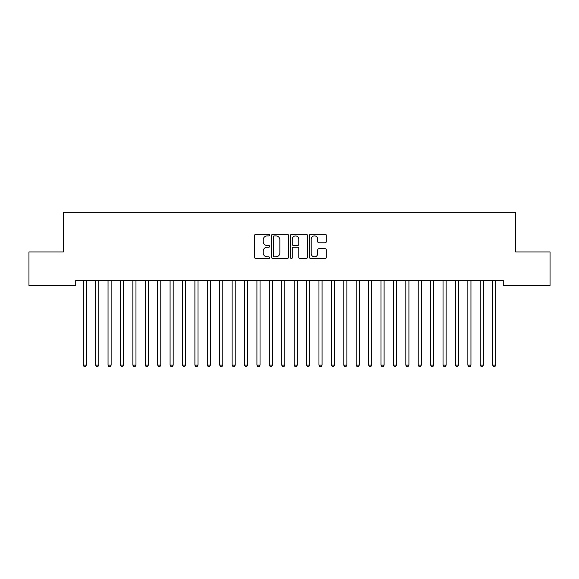 <?xml version="1.0" encoding="UTF-8"?>
<svg xmlns="http://www.w3.org/2000/svg" width="579" height="579" viewBox="0 0 579 579"><rect width="100%" height="100%" fill="white"/><g stroke="black" fill="none" stroke-linecap="round" stroke-linejoin="round"><path stroke-width="0.87" d="M269.648 235.045A0.854 0.854 0 0 0 268.794 234.191L255.86 234.191A1.216 1.216 0 0 0 254.637 235.414L254.637 257.337A1.216 1.216 0 0 0 255.86 258.552L268.794 258.552A0.854 0.854 0 0 0 269.648 257.698A0.854 0.854 0 0 0 268.794 256.844L267.122 256.844A3.894 3.894 0 0 1 263.228 252.951L263.228 251.12A3.894 3.894 0 0 1 267.122 247.226L268.794 247.226A0.854 0.854 0 0 0 269.648 246.372A0.854 0.854 0 0 0 268.794 245.518L267.122 245.518A3.894 3.894 0 0 1 263.228 241.624L263.228 239.793A3.894 3.894 0 0 1 267.122 235.899L268.794 235.899A0.854 0.854 0 0 0 269.648 235.045M325.094 242.782A1.216 1.216 0 0 0 326.31 241.559L326.31 235.414A1.216 1.216 0 0 0 325.094 234.191L310.72 234.191A1.216 1.216 0 0 0 309.504 235.414L309.504 257.337A1.216 1.216 0 0 0 310.72 258.552L325.094 258.552A1.216 1.216 0 0 0 326.31 257.337L326.31 249.904A1.216 1.216 0 0 0 325.094 248.688L318.942 248.688A1.216 1.216 0 0 0 317.726 249.904L317.726 253.588A3.257 3.257 0 0 1 314.469 256.844A3.257 3.257 0 0 1 311.205 253.588L311.205 239.156A3.257 3.257 0 0 1 314.469 235.899A3.257 3.257 0 0 1 317.726 239.156L317.726 241.559A1.216 1.216 0 0 0 318.942 242.782L325.094 242.782M503.274 280.489L75.726 280.489L75.726 285.454L28.95 285.454L28.95 251.959L63.321 251.959L63.321 212.254L515.679 212.254L515.679 251.959L550.05 251.959L550.05 285.454L503.274 285.454L503.274 280.489M288.436 235.414A1.216 1.216 0 0 0 287.213 234.191L272.847 234.191A1.216 1.216 0 0 0 271.631 235.414L271.631 257.337A1.216 1.216 0 0 0 272.847 258.552L287.213 258.552A1.216 1.216 0 0 0 288.436 257.337L288.436 235.414M291.787 234.191L306.153 234.191A1.216 1.216 0 0 1 307.369 235.414L307.369 257.337A1.216 1.216 0 0 1 306.153 258.552L300.002 258.552A1.216 1.216 0 0 1 298.786 257.337L298.786 248.442A1.216 1.216 0 0 0 297.57 247.226L293.488 247.226A1.216 1.216 0 0 0 292.272 248.442L292.272 257.698A0.854 0.854 0 0 1 291.418 258.552A0.854 0.854 0 0 1 290.564 257.698L290.564 235.414A1.216 1.216 0 0 1 291.787 234.191M274.185 235.899A0.854 0.854 0 0 0 273.331 236.753L273.331 255.99A0.854 0.854 0 0 0 274.185 256.844L275.951 256.844A3.894 3.894 0 0 0 279.845 252.951L279.845 239.793A3.894 3.894 0 0 0 275.951 235.899L274.185 235.899M298.786 239.221A3.257 3.257 0 0 0 295.529 235.957A3.257 3.257 0 0 0 292.272 239.221L292.272 244.302A1.216 1.216 0 0 0 293.488 245.518L297.57 245.518A1.216 1.216 0 0 0 298.786 244.302L298.786 239.221M83.065 280.489L83.144 280.677A1.238 1.238 0 0 1 83.231 281.141L83.231 365.132L86.336 365.132L86.336 281.141A1.238 1.238 0 0 1 86.423 280.677L86.495 280.489M86.336 365.132L85.403 366.746L84.165 366.746L83.231 365.132M95.477 280.489L95.549 280.677A1.238 1.238 0 0 1 95.636 281.141L95.636 365.132L98.741 365.132L98.741 281.141A1.238 1.238 0 0 1 98.828 280.677L98.9 280.489M98.741 365.132L97.808 366.746L96.57 366.746L95.636 365.132M107.882 280.489L107.955 280.677A1.238 1.238 0 0 1 108.049 281.141L108.049 365.132L111.146 365.132L111.146 281.141A1.238 1.238 0 0 1 111.24 280.677L111.313 280.489M111.146 365.132L110.22 366.746L108.975 366.746L108.049 365.132M120.287 280.489L120.36 280.677A1.238 1.238 0 0 1 120.454 281.141L120.454 365.132L123.551 365.132L123.551 281.141A1.238 1.238 0 0 1 123.645 280.677L123.718 280.489M123.551 365.132L122.625 366.746L121.38 366.746L120.454 365.132M132.7 280.489L132.772 280.677A1.238 1.238 0 0 1 132.859 281.141L132.859 365.132L135.964 365.132L135.964 281.141A1.238 1.238 0 0 1 136.051 280.677L136.123 280.489M135.964 365.132L135.03 366.746L133.792 366.746L132.859 365.132M145.105 280.489L145.177 280.677A1.238 1.238 0 0 1 145.264 281.141L145.264 365.132L148.369 365.132L148.369 281.141A1.238 1.238 0 0 1 148.456 280.677L148.535 280.489M148.369 365.132L147.435 366.746L146.197 366.746L145.264 365.132M157.51 280.489L157.582 280.677A1.238 1.238 0 0 1 157.676 281.141L157.676 365.132L160.774 365.132L160.774 281.141A1.238 1.238 0 0 1 160.868 280.677L160.94 280.489M160.774 365.132L159.847 366.746L158.603 366.746L157.676 365.132M169.915 280.489L169.994 280.677A1.238 1.238 0 0 1 170.081 281.141L170.081 365.132L173.186 365.132L173.186 281.141A1.238 1.238 0 0 1 173.273 280.677L173.345 280.489M173.186 365.132L172.252 366.746L171.015 366.746L170.081 365.132M182.327 280.489L182.399 280.677A1.238 1.238 0 0 1 182.486 281.141L182.486 365.132L185.591 365.132L185.591 281.141A1.238 1.238 0 0 1 185.678 280.677L185.75 280.489M185.591 365.132L184.658 366.746L183.42 366.746L182.486 365.132M194.732 280.489L194.805 280.677A1.238 1.238 0 0 1 194.899 281.141L194.899 365.132L197.996 365.132L197.996 281.141A1.238 1.238 0 0 1 198.09 280.677L198.163 280.489M197.996 365.132L197.07 366.746L195.825 366.746L194.899 365.132M207.137 280.489L207.21 280.677A1.238 1.238 0 0 1 207.304 281.141L207.304 365.132L210.401 365.132L210.401 281.141A1.238 1.238 0 0 1 210.495 280.677L210.568 280.489M210.401 365.132L209.475 366.746L208.23 366.746L207.304 365.132M219.55 280.489L219.622 280.677A1.238 1.238 0 0 1 219.709 281.141L219.709 365.132L222.814 365.132L222.814 281.141A1.238 1.238 0 0 1 222.901 280.677L222.973 280.489M222.814 365.132L221.88 366.746L220.642 366.746L219.709 365.132M231.955 280.489L232.027 280.677A1.238 1.238 0 0 1 232.114 281.141L232.114 365.132L235.219 365.132L235.219 281.141A1.238 1.238 0 0 1 235.306 280.677L235.385 280.489M235.219 365.132L234.285 366.746L233.048 366.746L232.114 365.132M244.36 280.489L244.432 280.677A1.238 1.238 0 0 1 244.526 281.141L244.526 365.132L247.624 365.132L247.624 281.141A1.238 1.238 0 0 1 247.718 280.677L247.79 280.489M247.624 365.132L246.697 366.746L245.453 366.746L244.526 365.132M256.765 280.489L256.844 280.677A1.238 1.238 0 0 1 256.931 281.141L256.931 365.132L260.036 365.132L260.036 281.141A1.238 1.238 0 0 1 260.123 280.677L260.195 280.489M260.036 365.132L259.103 366.746L257.865 366.746L256.931 365.132M269.177 280.489L269.249 280.677A1.238 1.238 0 0 1 269.336 281.141L269.336 365.132L272.441 365.132L272.441 281.141A1.238 1.238 0 0 1 272.528 280.677L272.6 280.489M272.441 365.132L271.508 366.746L270.27 366.746L269.336 365.132M281.582 280.489L281.655 280.677A1.238 1.238 0 0 1 281.749 281.141L281.749 365.132L284.846 365.132L284.846 281.141A1.238 1.238 0 0 1 284.94 280.677L285.013 280.489M284.846 365.132L283.92 366.746L282.675 366.746L281.749 365.132M293.987 280.489L294.06 280.677A1.238 1.238 0 0 1 294.154 281.141L294.154 365.132L297.251 365.132L297.251 281.141A1.238 1.238 0 0 1 297.345 280.677L297.418 280.489M297.251 365.132L296.325 366.746L295.08 366.746L294.154 365.132M306.4 280.489L306.472 280.677A1.238 1.238 0 0 1 306.559 281.141L306.559 365.132L309.664 365.132L309.664 281.141A1.238 1.238 0 0 1 309.751 280.677L309.823 280.489M309.664 365.132L308.73 366.746L307.492 366.746L306.559 365.132M318.805 280.489L318.877 280.677A1.238 1.238 0 0 1 318.964 281.141L318.964 365.132L322.069 365.132L322.069 281.141A1.238 1.238 0 0 1 322.156 280.677L322.235 280.489M322.069 365.132L321.135 366.746L319.897 366.746L318.964 365.132M331.21 280.489L331.282 280.677A1.238 1.238 0 0 1 331.376 281.141L331.376 365.132L334.474 365.132L334.474 281.141A1.238 1.238 0 0 1 334.568 280.677L334.64 280.489M334.474 365.132L333.547 366.746L332.303 366.746L331.376 365.132M343.615 280.489L343.694 280.677A1.238 1.238 0 0 1 343.781 281.141L343.781 365.132L346.886 365.132L346.886 281.141A1.238 1.238 0 0 1 346.973 280.677L347.045 280.489M346.886 365.132L345.952 366.746L344.715 366.746L343.781 365.132M356.027 280.489L356.099 280.677A1.238 1.238 0 0 1 356.186 281.141L356.186 365.132L359.291 365.132L359.291 281.141A1.238 1.238 0 0 1 359.378 280.677L359.45 280.489M359.291 365.132L358.358 366.746L357.12 366.746L356.186 365.132M368.432 280.489L368.505 280.677A1.238 1.238 0 0 1 368.599 281.141L368.599 365.132L371.696 365.132L371.696 281.141A1.238 1.238 0 0 1 371.79 280.677L371.863 280.489M371.696 365.132L370.77 366.746L369.525 366.746L368.599 365.132M380.837 280.489L380.91 280.677A1.238 1.238 0 0 1 381.004 281.141L381.004 365.132L384.101 365.132L384.101 281.141A1.238 1.238 0 0 1 384.195 280.677L384.268 280.489M384.101 365.132L383.175 366.746L381.93 366.746L381.004 365.132M393.25 280.489L393.322 280.677A1.238 1.238 0 0 1 393.409 281.141L393.409 365.132L396.514 365.132L396.514 281.141A1.238 1.238 0 0 1 396.601 280.677L396.673 280.489M396.514 365.132L395.58 366.746L394.342 366.746L393.409 365.132M405.655 280.489L405.727 280.677A1.238 1.238 0 0 1 405.814 281.141L405.814 365.132L408.919 365.132L408.919 281.141A1.238 1.238 0 0 1 409.006 280.677L409.085 280.489M408.919 365.132L407.985 366.746L406.748 366.746L405.814 365.132M418.06 280.489L418.132 280.677A1.238 1.238 0 0 1 418.226 281.141L418.226 365.132L421.324 365.132L421.324 281.141A1.238 1.238 0 0 1 421.418 280.677L421.49 280.489M421.324 365.132L420.397 366.746L419.153 366.746L418.226 365.132M430.465 280.489L430.544 280.677A1.238 1.238 0 0 1 430.631 281.141L430.631 365.132L433.736 365.132L433.736 281.141A1.238 1.238 0 0 1 433.823 280.677L433.895 280.489M433.736 365.132L432.803 366.746L431.565 366.746L430.631 365.132M442.877 280.489L442.949 280.677A1.238 1.238 0 0 1 443.036 281.141L443.036 365.132L446.141 365.132L446.141 281.141A1.238 1.238 0 0 1 446.228 280.677L446.3 280.489M446.141 365.132L445.208 366.746L443.97 366.746L443.036 365.132M455.282 280.489L455.355 280.677A1.238 1.238 0 0 1 455.449 281.141L455.449 365.132L458.546 365.132L458.546 281.141A1.238 1.238 0 0 1 458.64 280.677L458.713 280.489M458.546 365.132L457.62 366.746L456.375 366.746L455.449 365.132M467.687 280.489L467.76 280.677A1.238 1.238 0 0 1 467.854 281.141L467.854 365.132L470.951 365.132L470.951 281.141A1.238 1.238 0 0 1 471.045 280.677L471.118 280.489M470.951 365.132L470.025 366.746L468.78 366.746L467.854 365.132M480.1 280.489L480.172 280.677A1.238 1.238 0 0 1 480.259 281.141L480.259 365.132L483.364 365.132L483.364 281.141A1.238 1.238 0 0 1 483.451 280.677L483.523 280.489M483.364 365.132L482.43 366.746L481.192 366.746L480.259 365.132M492.505 280.489L492.577 280.677A1.238 1.238 0 0 1 492.664 281.141L492.664 365.132L495.769 365.132L495.769 281.141A1.238 1.238 0 0 1 495.856 280.677L495.935 280.489M495.769 365.132L494.835 366.746L493.598 366.746L492.664 365.132"/></g></svg>

